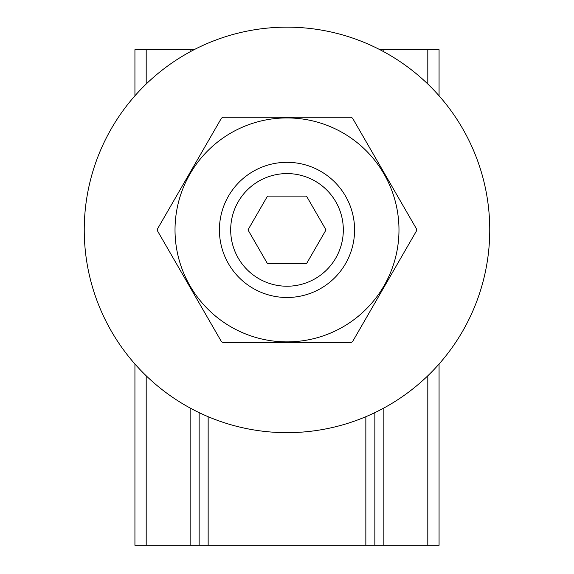 <?xml version="1.0" encoding="UTF-8"?>
<svg xmlns="http://www.w3.org/2000/svg" width="574" height="574" viewBox="0 0 574 574"><rect width="100%" height="100%" fill="white"/><g stroke="black" fill="none" stroke-linecap="round" stroke-linejoin="round"><path stroke-width="0.86" d="M379.888 49.68L439.067 49.68L439.067 95.801M439.067 364.016L439.067 545.3L365.846 545.3L365.846 416.702M208.154 416.702L208.154 545.3L365.846 545.3M134.933 364.016L134.933 545.3L190.13 545.3L190.13 408.021M134.933 95.801L134.933 49.68L194.112 49.68M208.154 545.3L190.13 545.3M199.142 545.3L199.142 412.634M374.858 412.634L374.858 545.3M335.776 201.747A56.324 56.324 0 0 0 258.838 181.133A56.324 56.324 0 0 0 238.224 258.063A56.324 56.324 0 0 0 315.162 278.684A56.324 56.324 0 0 0 335.776 201.747M228.474 263.696A67.581 67.581 0 0 1 253.206 171.375A67.581 67.581 0 0 1 345.526 196.114A67.581 67.581 0 0 1 320.794 288.435A67.581 67.581 0 0 1 228.474 263.696M267.491 196.114L247.982 229.909L267.491 263.696L306.509 263.696L326.018 229.909L306.509 196.114L267.491 196.114M489.715 226.02A202.751 202.751 0 0 1 290.889 432.624A202.751 202.751 0 0 1 84.285 233.797A202.751 202.751 0 0 1 283.111 27.193A202.751 202.751 0 0 1 489.715 226.02M287 341.882A111.98 111.98 0 0 0 398.98 229.909A111.98 111.98 0 0 0 287 117.928A111.98 111.98 0 0 0 175.02 229.909A111.98 111.98 0 0 0 287 341.882M287 342.549L350.965 342.549A129.537 129.537 0 0 0 352.565 341.623L416.53 230.827A129.537 129.537 0 0 0 416.53 228.983L352.565 118.187A129.537 129.537 0 0 0 350.965 117.268L223.035 117.268A129.537 129.537 0 0 0 221.435 118.187L157.47 228.983A129.537 129.537 0 0 0 157.47 230.827L221.435 341.623A129.537 129.537 0 0 0 223.035 342.549L287 342.549M383.87 49.68L383.87 51.789M383.87 408.021L383.87 545.3M427.802 49.68L427.802 84.012M427.802 375.798L427.802 545.3M146.198 49.68L146.198 84.012M146.198 375.798L146.198 545.3M190.13 51.789L190.13 49.68"/></g></svg>
